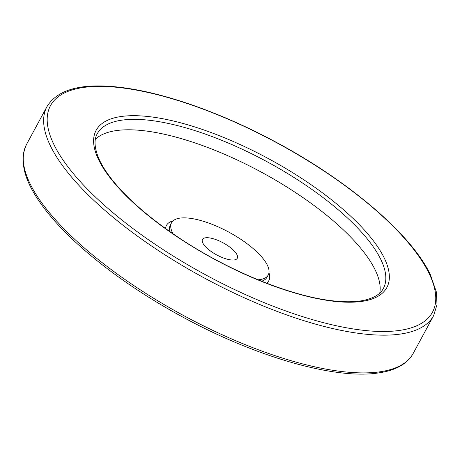 <?xml version="1.0" encoding="UTF-8"?>
<svg xmlns="http://www.w3.org/2000/svg" width="460" height="460" viewBox="0 0 460 460"><rect width="100%" height="100%" fill="white"/><g stroke="black" fill="none" stroke-linecap="round" stroke-linejoin="round"><path stroke-width="0.69" d="M202.797 242.978A19.78 6.831 -151.6 0 1 202.492 239.459A19.78 6.831 -151.6 0 1 223.14 242.857A19.78 6.831 -151.6 0 1 237.291 258.273A19.78 6.831 -151.6 0 1 220.576 256.812A19.78 6.831 -151.6 0 1 202.797 242.978M258.071 279.795A54.941 18.981 28.4 0 0 268.22 274.999A54.941 18.981 28.4 0 0 267.381 265.23A54.941 18.981 28.4 0 0 218 226.803A54.941 18.981 28.4 0 0 171.563 222.738A54.941 18.981 28.4 0 0 173.104 233.852M379.764 293.083A162.627 56.177 28.4 0 0 375.222 270.014A162.627 56.177 28.4 0 0 236.98 159.879A162.627 56.177 28.4 0 0 95.352 139.305M171.563 222.738L170.338 225.003A54.941 18.981 28.4 0 0 169.981 231.69M261.59 281.227A54.941 18.981 28.4 0 0 266.995 277.265L268.22 274.999M173 220.915A58.161 20.09 28.4 0 0 165.629 228.603M266.564 283.176A58.161 20.09 28.4 0 0 268.956 272.797M380.868 259.566A162.627 56.177 28.4 0 0 234.686 145.82A162.627 56.177 28.4 0 0 97.238 133.785C95.398 137.028 92.937 143.491 98.325 157.441C101.51 165.134 106.892 173.546 114.471 182.683C130.542 201.802 153.059 220.846 182.022 239.815C230.759 271.791 291.37 296.28 332.643 300.8C344.678 302.191 354.844 302.088 363.141 300.495C377.689 297.327 381.673 291.738 383.353 288.483A162.627 56.177 28.4 0 0 380.868 259.566M384.324 258.175A165.267 57.092 28.4 0 0 136.902 115.73A165.267 57.092 28.4 0 0 203.188 252.96A165.267 57.092 28.4 0 0 384.324 258.175M429.157 273.625A217.131 75.009 28.4 0 0 104.087 86.468A217.131 75.009 28.4 0 0 191.17 266.771A217.131 75.009 28.4 0 0 429.157 273.625M26.571 144.342A219.765 75.917 28.4 0 0 183.781 315.646A219.765 75.917 28.4 0 0 413.212 353.395C407.186 363.992 395.6 370.507 378.459 372.933C334.765 379.845 254.449 356.5 180.849 316.02C128.627 287.621 81.334 251.81 53.182 219.265C26.45 188.479 17.578 163.507 26.571 144.342L46.977 106.605A219.765 75.917 28.4 0 0 204.188 277.915A219.765 75.917 28.4 0 0 433.613 315.658L413.212 353.395M46.977 106.605C58.086 88.584 83.841 82.334 124.24 87.848C166.888 93.581 222.749 113.545 275.109 141.697C348.513 180.711 411.55 234.45 430.353 274.654L436.39 292.1L437 304.692L433.613 315.658"/></g></svg>
